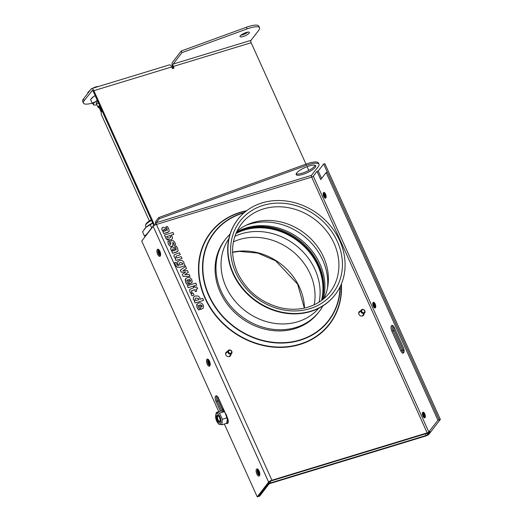 <?xml version="1.0" encoding="UTF-8"?>
<svg xmlns="http://www.w3.org/2000/svg" width="523" height="523" viewBox="0 0 523 523"><rect width="100%" height="100%" fill="white"/><g stroke="black" fill="none" stroke-linecap="round" stroke-linejoin="round"><path stroke-width="0.78" d="M193.17 293.187L191.039 293.841L191.915 295.789L194.046 295.135L193.17 293.187M194.046 295.135L191.889 295.822L191.039 293.841M165.641 236.834L165.909 238.488L167.641 240.07L170.328 240.103L172.283 238.933L172.433 236.899L170.786 235.265L173.767 234.356L172.891 232.428L164.47 234.997L165.301 236.841M169.4 238.142L166.955 237.311L166.739 236.494L169.785 235.566L170.57 236.488L170.57 237.468L169.4 238.142M170.524 237.534L170.537 236.52L169.753 235.605L166.739 236.527M173.767 234.356L170.812 235.285M172.263 238.946L170.302 240.142L165.883 238.527L165.608 236.867M165.275 236.88L164.47 234.997M174.041 245.424L175.584 244.954L175.061 242.711L173.499 240.763L171.753 240.443L170.877 240.992L170.655 244.535L169.674 243.666L169.426 241.116L167.824 241.606L168.367 244.051L169.975 246.085L171.792 246.425L172.721 245.745L172.832 242.339L173.793 243.182L174.041 245.424L173.767 243.215L172.806 242.378M175.584 244.954L174.009 245.464M170.629 244.574L170.864 241.011M172.59 245.941L171.76 246.457L169.942 246.124L168.341 244.084L167.824 241.606M161.908 229.741L163.607 231.46L162.96 231.656L163.823 233.565L167.961 232.304L169.223 231.088L168.7 228.603L167.399 226.485L165.928 226.93L167.197 228.656L166.961 230.453L165.19 227.786L162.954 227.25L161.836 228.205L161.882 229.774L162.032 227.865M167.399 230.185L166.994 230.44M164.549 231.173L163.666 230.303L163.993 229.146L164.961 229.466L165.811 230.787L164.549 231.173M165.778 230.82L164.961 229.466M164.928 229.499L163.961 229.185M166.961 230.48L167.17 228.688L165.928 226.93M168.942 231.696L163.823 233.565M163.797 233.604L162.96 231.656M163.575 231.493L162.699 230.852M162.673 230.885L161.882 229.774M177.624 263.925L178.984 265.364L177.643 265.429L176.676 264.239L176.199 262.245L174.675 262.709L175.375 264.919L177.075 267.083L179.847 267.292L185.234 265.651L184.089 263.788L183.828 262.128L182.2 260.546L179.605 260.474L177.722 261.585L177.598 263.958L177.689 261.618M178.951 265.396L177.598 263.958M185.234 265.651L179.814 267.331L177.049 267.122L175.349 264.958L174.675 262.709M179.409 263.056L180.448 262.461L182.749 263.337L182.952 264.154L180.193 264.991L179.415 264.115L179.435 263.03M182.919 264.187L182.723 263.37L180.422 262.494L179.382 263.089M170.792 249.412L172.485 251.132L171.838 251.328L172.708 253.243L176.846 251.981L178.108 250.759L177.578 248.275L176.284 246.156L174.813 246.608L176.081 248.327L175.839 250.125L174.074 247.457L171.838 246.921L170.714 247.882L170.76 249.445L170.91 247.536M176.284 249.857L175.872 250.112M173.427 250.844L172.551 249.981L172.871 248.817L173.839 249.138L174.689 250.458L173.427 250.844M174.662 250.497L173.839 249.138M173.813 249.177L172.845 248.856M175.846 250.151L176.048 248.366L174.813 246.608M177.827 251.367L172.708 253.243M172.675 253.276L171.838 251.328M172.459 251.164L171.583 250.524M171.551 250.556L170.76 249.445M182.919 270.672L186.515 268.495L185.6 266.469L180.324 270.116L181.246 272.163L185.678 272.052L182.233 274.34L183.155 276.386L190.058 276.34L189.163 274.359L184.717 274.647L188.241 272.32L187.469 270.613L182.919 270.672M186.515 268.495L182.952 270.672M185.619 272.091L181.22 272.202L180.324 270.116M190.058 276.34L183.128 276.425L182.233 274.34M188.241 272.32L184.743 274.647M175.748 258.277L175.074 258.48L175.944 260.408L182.03 258.552L181.161 256.63L176.846 257.944L176.029 257.061L176.061 256.159L180.291 254.708L179.415 252.766L174.113 254.779L174.035 256.623L175.748 258.277M180.291 254.708L175.996 256.231M175.944 260.408L182.03 258.552M175.911 260.447L175.074 258.48M175.715 258.316L174.009 256.656L174.113 254.779M194.589 289.696L195.425 291.559L196.746 291.154L195.909 289.291L197.648 288.761L196.779 286.839L195.04 287.369L194.706 286.63L193.386 287.035L193.719 287.768L189.731 289.317L189.849 291.514L190.712 292.991L192.046 292.586L191.477 290.749L194.589 289.696L191.398 290.84M196.746 291.154L195.399 291.592L194.556 289.735M197.648 288.761L195.916 289.317M193.68 287.781L193.386 287.035M192.046 292.586L190.686 293.03L189.823 291.546L189.731 289.317M186.796 280.616L187.685 279.668L189.601 283.904L192.118 282.315L191.908 279.955C190.843 277.837 189.254 277.066 187.142 277.641L185.22 279.295L185.606 282.23L187.208 284.499L188.777 284.022L187.071 282.008L187.018 280.125M189.882 281.655L188.829 279.315L190.62 280.171L190.673 281.093L189.882 281.655M190.588 281.224L190.594 280.21L188.796 279.347M187.208 284.499L188.777 284.022M187.175 284.538L186.443 283.629M186.41 283.669L185.58 282.27L185.554 278.654M191.849 282.747L189.601 283.904M189.568 283.937L187.685 279.668M187.659 279.707L186.77 280.648M199.838 297.58L198.152 296.018L195.399 295.966L193.477 297.142L193.275 299.221L194.909 300.817L194.275 301.006L195.144 302.935L203.571 300.365L202.702 298.437L200.113 299.228L199.838 297.58M194.876 300.856L193.242 299.261L193.464 297.162M198.936 299.587L195.948 300.496L195.138 299.627L195.131 298.607L196.315 297.933L198.747 298.77L198.936 299.587M198.903 299.627L198.72 298.803L196.282 297.966L195.144 298.587M203.571 300.365L195.112 302.974L194.275 301.006M195.792 283.139L187.365 285.708L188.234 287.637L196.661 285.068L195.792 283.139M196.661 285.068L188.208 287.67L187.365 285.708M198.263 306.014L199.152 305.066L201.067 309.302L203.349 308.106L203.375 305.354C202.309 303.235 200.721 302.464 198.609 303.039L196.687 304.693L197.079 307.629L198.675 309.904L200.244 309.42L198.537 307.413L198.485 305.524M203.329 308.125L201.035 309.335L199.126 305.105L198.237 306.047M202.055 306.622L202.061 305.609L200.27 304.752M202.087 305.569L202.146 306.491L201.355 307.053L200.296 304.713L202.061 305.609M200.244 309.42L198.648 309.936L197.047 307.668L197.034 304.033M437.928 420.165L439.137 419.792L327.346 172.204L326.136 172.57L437.928 420.165L428.814 431.972A1.399 0.366 -24.3 0 1 427.18 432.894L271.895 480.245A2.798 0.732 155.7 0 0 268.619 482.088L257.231 496.85L224.347 424.016M364.008 313.761A2.798 2.419 -142.3 0 1 363.563 315.232A2.798 2.419 -142.3 0 1 359.87 315.441A2.798 2.419 -142.3 0 1 359.138 311.819A2.798 2.419 -142.3 0 1 360.452 311.008M230.911 354.346A2.798 2.419 -142.3 0 1 230.466 355.823A2.798 2.419 -142.3 0 1 226.773 356.032A2.798 2.419 -142.3 0 1 226.034 352.404A2.798 2.419 -142.3 0 1 227.348 351.6M360.02 311.564A2.798 2.419 37.7 0 0 358.948 312.113M363.328 315.493A2.798 2.419 37.7 0 0 363.583 314.31M226.923 352.156A2.798 2.419 37.7 0 0 225.844 352.698M230.231 356.078A2.798 2.419 37.7 0 0 230.486 354.901M226.949 422.27A4.197 1.785 -107 0 0 227.904 423.087A4.197 1.785 73 0 1 226.949 422.27M227.008 416.909L227.433 417.857A4.197 1.785 73 0 1 227.374 423.532A4.197 1.785 73 0 1 226.511 423.355M220.379 411.228L215.986 401.501A4.197 1.785 73 0 1 216.045 395.833A4.197 1.785 73 0 1 218.549 398.18L225.236 413M216.731 395.904A4.197 1.785 -107 0 0 217.195 401.134L221.674 411.045L217.195 401.134A4.197 1.785 73 0 1 216.731 395.904M392.583 325.489A4.197 1.785 -107 0 0 393.048 330.719L401.932 350.397A4.197 1.785 -107 0 0 403.756 352.672A4.197 1.785 73 0 1 401.932 350.397L393.048 330.719A4.197 1.785 73 0 1 392.583 325.489M391.838 331.085A4.197 1.785 73 0 1 391.897 325.417A4.197 1.785 73 0 1 394.401 327.764L403.285 347.442A4.197 1.785 73 0 1 403.226 353.117A4.197 1.785 73 0 1 400.723 350.763L391.838 331.085L394.264 330.353L403.141 350.024A4.197 1.785 -107 0 0 404.076 351.567M209.507 361.164A3.726 1.589 73 0 1 210.043 365.57A3.726 1.589 73 0 1 206.853 363.106A3.726 1.589 73 0 1 208.121 359.275A3.726 1.589 73 0 1 209.507 361.164M208.494 359.595A2.981 1.268 -107 0 0 208.147 359.589A2.981 1.268 -107 0 0 207.801 362.812A2.981 1.268 -107 0 0 209.886 365.296A2.981 1.268 -107 0 0 210.174 365.1M208.448 359.582A2.981 1.268 -107 0 0 208.363 362.642A2.981 1.268 -107 0 0 210.141 365.132M159.907 251.308A3.726 1.589 73 0 1 160.443 255.714A3.726 1.589 73 0 1 157.246 253.243A3.726 1.589 73 0 1 158.521 249.419A3.726 1.589 73 0 1 159.907 251.308M158.894 249.739A2.981 1.268 -107 0 0 158.541 249.733A2.981 1.268 -107 0 0 158.194 252.955A2.981 1.268 -107 0 0 160.28 255.44A2.981 1.268 -107 0 0 160.574 255.237M158.848 249.726A2.981 1.268 -107 0 0 158.763 252.786A2.981 1.268 -107 0 0 160.541 255.276M259.107 471.02A3.726 1.589 73 0 1 259.643 475.427A3.726 1.589 73 0 1 256.453 472.962A3.726 1.589 73 0 1 257.728 469.138A3.726 1.589 73 0 1 259.107 471.02M258.101 469.451A2.981 1.268 -107 0 0 257.747 469.451A2.981 1.268 -107 0 0 257.401 472.674A2.981 1.268 -107 0 0 259.486 475.159A2.981 1.268 -107 0 0 259.774 474.956M258.055 469.445A2.981 1.268 -107 0 0 257.97 472.498A2.981 1.268 -107 0 0 259.748 474.989M373.664 302.314A3.726 1.589 -107 0 0 374.331 306.249A3.726 1.589 -107 0 0 375.344 307.818M375.383 307.831A2.981 1.268 73 0 1 375.017 307.661A2.981 1.268 73 0 1 373.912 306.151A2.981 1.268 73 0 1 373.481 302.627A2.981 1.268 73 0 1 373.697 302.281M373.35 306.321A2.981 1.268 73 0 1 373.389 302.287A2.981 1.268 73 0 1 375.475 304.772A2.981 1.268 73 0 1 375.128 307.995A2.981 1.268 73 0 1 373.35 306.321M423.264 412.17A3.726 1.589 -107 0 0 423.931 416.105A3.726 1.589 -107 0 0 424.944 417.674M424.99 417.687A2.981 1.268 73 0 1 424.624 417.517A2.981 1.268 73 0 1 423.512 416.007A2.981 1.268 73 0 1 423.087 412.484A2.981 1.268 73 0 1 423.297 412.137M422.95 416.177A2.981 1.268 73 0 1 422.989 412.144A2.981 1.268 73 0 1 425.075 414.628A2.981 1.268 73 0 1 424.728 417.851A2.981 1.268 73 0 1 422.95 416.177M324.057 192.457A3.726 1.589 -107 0 0 324.724 196.393A3.726 1.589 -107 0 0 325.737 197.962M325.783 197.969A2.981 1.268 73 0 1 325.417 197.805A2.981 1.268 73 0 1 324.306 196.288A2.981 1.268 73 0 1 323.881 192.765A2.981 1.268 73 0 1 324.09 192.425M323.744 196.465A2.981 1.268 73 0 1 323.783 192.431A2.981 1.268 73 0 1 325.868 194.916A2.981 1.268 73 0 1 325.528 198.139A2.981 1.268 73 0 1 323.744 196.465M326.136 172.57L320.723 179.585L317.023 171.387L318.232 171.014L321.593 178.454M317.023 171.387L313.323 176.179A1.399 0.366 -24.3 0 1 311.688 177.101A1.399 0.595 -107 0 1 311.558 175.323L318.246 166.647A16.311 4.276 155.7 0 0 318.997 164.242A16.311 4.276 155.7 0 0 306.596 165.34L159.26 218.797L158.704 217.568L306.04 164.111A16.311 4.276 -24.3 0 1 318.442 163.013L318.997 164.242M296.195 173.852A10.722 2.811 155.7 0 0 305.504 171.975A10.722 2.811 155.7 0 0 314.676 166.124A10.722 2.811 155.7 0 0 315.166 165.288M315.232 167.353A10.722 2.811 -24.3 0 1 304.87 173.675A10.722 2.811 -24.3 0 1 296.188 174.597A10.722 2.811 -24.3 0 1 304.804 167.628A10.722 2.811 -24.3 0 1 315.729 165.771A10.722 2.811 -24.3 0 1 315.232 167.353M158.704 217.568L155.717 221.445A2.798 1.19 -107 0 0 155.828 224.655M322.907 305.909A59.191 51.261 -142.3 0 1 319.187 311.577L318.298 312.728A59.191 51.261 -142.3 0 1 240.129 317.154A59.191 51.261 -142.3 0 1 224.576 240.417L225.465 239.266A59.191 51.261 -142.3 0 1 230.009 234.232M159.26 218.797L156.272 222.674A1.399 0.595 -107 0 0 156.403 224.459L271.895 480.245M218.791 411.712L141.74 241.064L153.128 226.302A2.798 0.732 -24.3 0 1 156.403 224.459L311.688 177.101L427.18 432.894M318.232 171.014L323.645 164.006L439.137 419.792L440.346 419.426L428.958 434.182A2.798 0.732 155.7 0 1 425.683 436.032L270.398 483.383A1.399 0.366 -24.3 0 0 268.763 484.305L259.65 496.111L258.44 496.484L269.829 481.722A1.399 0.366 -24.3 0 1 271.47 480.8L426.755 433.449A2.798 0.732 155.7 0 0 430.024 431.599L427.749 434.554A1.399 0.366 -24.3 0 1 426.114 435.476L425.382 433.861M270.188 481.408L270.829 482.827A2.798 0.732 155.7 0 0 267.554 484.671L258.44 496.484L257.231 496.85M393.466 326.228A4.197 1.785 -107 0 0 394.264 330.353M217.614 396.643A4.197 1.785 -107 0 0 218.405 400.762L223.125 411.215M227.302 420.466A4.197 1.785 -107 0 0 228.224 421.983M374.847 303.347A3.726 1.589 -107 0 0 375.54 305.877A3.726 1.589 -107 0 0 375.749 306.308M375.743 306.818A2.981 1.268 73 0 1 375.122 305.778A2.981 1.268 73 0 1 374.553 302.922M375.619 307.432A2.981 1.268 73 0 1 374.56 305.955A2.981 1.268 73 0 1 374.108 302.484M325.241 193.484A3.726 1.589 -107 0 0 325.934 196.02A3.726 1.589 -107 0 0 326.143 196.445M326.136 196.962A2.981 1.268 73 0 1 325.522 195.922A2.981 1.268 73 0 1 324.946 193.065M326.012 197.57A2.981 1.268 73 0 1 324.953 196.092A2.981 1.268 73 0 1 324.508 192.627M424.447 413.203A3.726 1.589 -107 0 0 425.14 415.739A3.726 1.589 -107 0 0 425.349 416.164M425.343 416.681A2.981 1.268 73 0 1 424.722 415.641A2.981 1.268 73 0 1 424.153 412.778M425.219 417.289A2.981 1.268 73 0 1 424.16 415.811A2.981 1.268 73 0 1 423.708 412.34M208.814 359.968A2.981 1.268 -107 0 0 210.226 364.616M209.298 360.739A2.981 1.268 -107 0 0 210.2 363.701M258.414 469.824A2.981 1.268 -107 0 0 259.833 474.472M258.905 470.595A2.981 1.268 -107 0 0 259.807 473.557M159.208 250.105A2.981 1.268 -107 0 0 160.626 254.76M159.698 250.883A2.981 1.268 -107 0 0 160.6 253.845M145.956 235.598A16.311 4.276 -24.3 0 1 146.682 234.356L153.37 225.688A2.798 1.19 -107 0 1 153.664 225.472A2.798 1.19 -107 0 1 153.795 225.452L153.664 225.472M323.645 164.006L324.855 163.634L440.346 419.426M270.829 482.827L426.114 435.476M229.715 356.431A3.262 2.824 37.7 0 0 229.643 355.986M230.212 355.248A3.262 2.824 -142.3 0 1 230.29 355.954M362.812 315.846A3.262 2.824 37.7 0 0 362.746 315.402M363.315 314.663A3.262 2.824 -142.3 0 1 363.387 315.369M236.337 232.441A58.256 50.45 -142.3 0 1 299.679 240.449A58.256 50.45 -142.3 0 1 322.161 300.012M321.697 300.359A58.256 50.45 37.7 0 0 299.097 241.175A58.256 50.45 37.7 0 0 236.095 233.01M240.855 35.25A5.125 1.34 155.7 0 0 247.791 32.119M246.261 32.472A5.125 1.34 -24.3 0 1 249.366 32.393A5.125 1.34 -24.3 0 1 245.248 35.727A5.125 1.34 -24.3 0 1 240.024 36.61A5.125 1.34 -24.3 0 1 246.261 32.472M92.414 90.394L84.144 100.671A16.311 4.276 155.7 0 0 83.392 103.083A16.311 4.276 155.7 0 0 92.198 103.142M83.392 103.083L82.654 101.442A16.311 4.276 -24.3 0 1 83.405 99.037L91.231 88.884A3.726 1.589 -107 0 1 91.623 88.603A3.726 1.589 -107 0 1 93.852 90.688L171.694 66.951L172.433 68.591L174.048 68.101L173.309 66.46L251.151 42.723L305.975 164.13M181.965 52.646L173.139 64.081L250.981 40.343L258.813 30.197A16.311 4.276 155.7 0 0 259.558 27.791A16.311 4.276 155.7 0 0 247.085 28.915L181.965 52.646L181.226 51.006L246.346 27.274A16.311 4.276 -24.3 0 1 258.82 26.15L259.558 27.791M181.226 51.006L172.4 62.44A3.726 1.589 -107 0 0 172.74 67.199L173.257 68.343M250.981 40.343A1.863 0.791 -107 0 0 251.151 42.723M173.139 64.081A1.863 0.791 -107 0 0 173.309 66.46M91.623 88.603L169.472 64.859A3.726 1.589 73 0 1 171.694 66.951M91.976 90.525A1.863 0.791 73 0 1 92.172 90.381A1.863 0.791 73 0 1 93.284 91.427L153.886 225.648M154.592 225.217L93.852 90.688M307.119 166.667L308.805 170.413M311.433 176.231L311.813 177.062M361.033 312.009A2.249 1.948 37.7 0 0 364.76 312.787A2.249 1.948 37.7 0 0 361.203 310.041A2.249 1.948 37.7 0 0 361.033 312.009M361.746 311.603A1.641 1.425 -142.3 0 1 363.315 309.701A1.641 1.425 -142.3 0 1 364.446 312.205A1.641 1.425 -142.3 0 1 361.746 311.603M227.936 352.594A2.249 1.948 37.7 0 0 231.663 353.371A2.249 1.948 37.7 0 0 228.1 350.626A2.249 1.948 37.7 0 0 227.936 352.594M228.643 352.195A1.641 1.425 -142.3 0 1 230.212 350.292A1.641 1.425 -142.3 0 1 231.343 352.796A1.641 1.425 -142.3 0 1 228.643 352.195M233.291 273.254A61.518 53.274 -142.3 0 1 237.821 219.438A61.518 53.274 -142.3 0 1 319.076 214.835A61.518 53.274 -142.3 0 1 335.236 294.599A61.518 53.274 -142.3 0 1 281.884 312.172A61.518 53.274 -142.3 0 1 233.291 273.254M335.236 294.599L334.949 294.965A61.518 53.274 -142.3 0 1 281.596 312.538A61.518 53.274 -142.3 0 1 233.003 273.621A61.518 53.274 -142.3 0 1 237.54 219.81L237.821 219.438M318.697 308.289A56.857 49.24 -142.3 0 1 225.969 286.735A56.857 49.24 -142.3 0 1 228.773 238.906M319.187 311.577A59.191 51.261 -142.3 0 1 267.854 328.483A59.191 51.261 -142.3 0 1 221.105 291.043A59.191 51.261 -142.3 0 1 225.465 239.266M236.468 232.153A58.256 50.45 -142.3 0 1 300.267 239.214A58.256 50.45 -142.3 0 1 323.279 299.13M246.098 225.269A58.256 50.45 -142.3 0 1 303.111 235.52A58.256 50.45 -142.3 0 1 327.496 288.075M236.867 231.31A55.928 48.43 -142.3 0 1 248.039 224.38A55.928 48.43 -142.3 0 1 304.726 233.428A55.928 48.43 -142.3 0 1 327.862 285.963A55.928 48.43 -142.3 0 1 323.992 298.535M321.514 300.49A58.256 50.45 37.7 0 0 298.626 241.619A58.256 50.45 37.7 0 0 235.86 233.559M319.141 302.104A58.256 50.45 37.7 0 0 295.73 245.274A58.256 50.45 37.7 0 0 234.827 236.337M314.173 304.811A55.928 48.43 37.7 0 0 291.612 250.53A55.928 48.43 37.7 0 0 233.382 241.874M224.034 410.326A15.612 4.092 -24.3 0 1 222.484 409.431L217.856 399.18M223.203 408.489L222.484 409.431M151.271 219.85A9.394 2.465 155.7 0 0 146.009 224.099L145.571 225.132A10.251 2.687 155.7 0 0 145.525 225.956L146.08 227.198M151.513 220.392A10.251 2.687 155.7 0 0 145.571 225.132M102.456 111.745L101.939 111.739L100.089 107.64L100.409 107.208M101.939 111.739L102.364 111.536M100.233 106.823A3.726 0.974 155.7 0 0 99.435 107.686L99.331 107.934M99.442 108.026L101.24 112.334L101.155 114.106L149.401 220.954M100.089 107.64A4.661 1.223 155.7 0 0 99.383 108.235M97.821 86.641A3.805 0.994 155.7 0 0 92.911 88.21M99.625 105.476A4.661 1.223 155.7 0 0 98.082 107.307A4.661 1.223 155.7 0 0 99.239 107.588M99.756 105.757A3.726 0.974 155.7 0 0 98.932 106.921L99.363 107.862M147.205 233.676L144.479 236.108L142.557 231.839L145.976 227.296L152.768 223.164M150.363 224.87L151.703 227.845M144.479 236.108L145.42 236.291M152.664 222.942A13.513 3.543 155.7 0 0 145.976 227.296A13.513 3.543 155.7 0 0 144.819 228.473A13.513 3.543 155.7 0 0 144.747 228.564M96.559 87.093L98.932 86.373M90.048 90.427A7.923 2.079 155.7 0 0 88.524 91.8L87.661 92.846L87.851 93.264M87.857 92.604L90.028 90.453M99.272 86.269A7.923 2.079 155.7 0 0 97.723 86.674A7.923 2.079 155.7 0 0 96.029 87.256M98.625 103.26A4.661 1.223 -24.3 0 1 96.258 102.828A4.661 1.223 -24.3 0 1 97.775 101.377M90.551 99.501L93.388 96.709A7.923 2.079 155.7 0 0 91.486 98.357L90.551 99.501L92.211 103.175L93.97 104.999M95.166 95.604A7.923 2.079 155.7 0 0 93.388 96.709L95.212 95.709M97.252 100.22L95.604 101.632L92.211 103.175M97.389 100.521A7.923 2.079 155.7 0 0 95.604 101.632A7.923 2.079 155.7 0 0 93.375 104.711A7.923 2.079 155.7 0 0 94.513 105.058A7.923 2.079 155.7 0 0 96.925 104.737M227.328 420.008L228.067 419.779A3.726 1.589 73 0 1 227.328 419.564M227.845 421.466A5.59 2.38 -107 0 0 228.25 421.577M224.622 411.634A5.59 2.38 -107 0 0 224.491 411.961M219.771 421.551A3.014 1.281 73 0 1 219.196 421.368A3.014 1.281 73 0 1 217.771 419.021A3.014 1.281 73 0 1 217.64 416.282A3.014 1.281 73 0 1 218.019 415.805M220.137 420.355A3.099 1.321 73 0 1 219.49 421.734A3.099 1.321 73 0 1 217.64 420.002A3.099 1.321 73 0 1 217.679 415.811A3.099 1.321 73 0 1 218.987 416.596M217.13 420.348A3.726 1.589 -107 0 0 219.098 422.466A3.726 1.589 -107 0 0 220.137 420.557A3.726 1.589 -107 0 0 218.882 416.426A3.726 1.589 -107 0 0 216.627 415.87A3.726 1.589 -107 0 0 217.13 420.348M220.399 423.584A5.361 2.282 -107 0 0 219.13 415.334A5.361 2.282 -107 0 0 215.587 416.445A5.361 2.282 -107 0 0 217.398 422.381A5.361 2.282 -107 0 0 220.399 423.584M225.171 412.895L225.518 413.412A5.361 2.282 73 0 1 227.328 419.354L225.171 412.895L224.289 411.699L221.046 411.019L216.313 412.464L219.549 413.144L222.327 419.296L221.863 424.774L218.627 424.094L217.398 422.381M215.587 416.445L216.313 412.464M221.863 424.774L226.603 423.329L227.328 419.806M222.327 419.296L227.067 417.851M219.549 413.144L224.289 411.699M224.576 411.529A5.825 5.047 -142.3 0 1 222.824 410.555M246.647 210.717A75.135 65.068 37.7 0 0 200.557 285.519A75.135 65.068 37.7 0 0 280.773 347.409A75.135 65.068 37.7 0 0 341.427 283.845M215.986 401.501L218.405 400.762M400.723 350.763L403.141 350.024M313.323 176.179L428.814 431.972M306.04 164.111L306.596 165.34M340.015 286.964A72.03 62.381 -142.3 0 1 279.962 342.715A72.03 62.381 -142.3 0 1 205.304 285.107A72.03 62.381 -142.3 0 1 243.993 212.874M244.418 212.508A72.337 62.649 37.7 0 0 204.905 285.009A72.337 62.649 37.7 0 0 280.158 343.068A72.337 62.649 37.7 0 0 340.264 286.454M341.225 284.335A74.828 64.8 -142.3 0 1 280.583 347.056A74.828 64.8 -142.3 0 1 200.943 285.61A74.828 64.8 -142.3 0 1 246.228 211.037M156.272 222.674L311.558 175.323M268.619 482.088L153.128 226.302M427.186 433.299L427.749 434.554M84.144 100.671L83.405 99.037M246.346 27.274L247.085 28.915M235.71 272.516A58.72 50.855 -142.3 0 1 291.742 204.539A58.72 50.855 -142.3 0 1 332.138 293.998A58.72 50.855 -142.3 0 1 235.71 272.516M241.397 223.962A55.928 48.43 -142.3 0 1 315.258 219.778A55.928 48.43 -142.3 0 1 329.954 292.285C324.528 299.248 317.409 304.138 308.596 306.968C299.522 309.779 289.971 309.995 279.949 307.616C260.389 302.255 246.202 290.54 237.403 272.47C229.852 254.315 231.186 238.148 241.397 223.962M304.484 308.067A55.928 48.43 37.7 0 0 232.578 252.217M362.256 316.036L364.76 312.787M358.693 313.29L361.203 310.041M229.152 356.627L231.663 353.371M225.59 353.881L228.1 350.626M304.34 308.099L297.665 284.244L275.758 260.892L257.891 253.086L239.233 251.386L232.585 252.367M96.232 103.208L98.082 107.307M94.513 105.058L93.859 105.031"/></g></svg>
